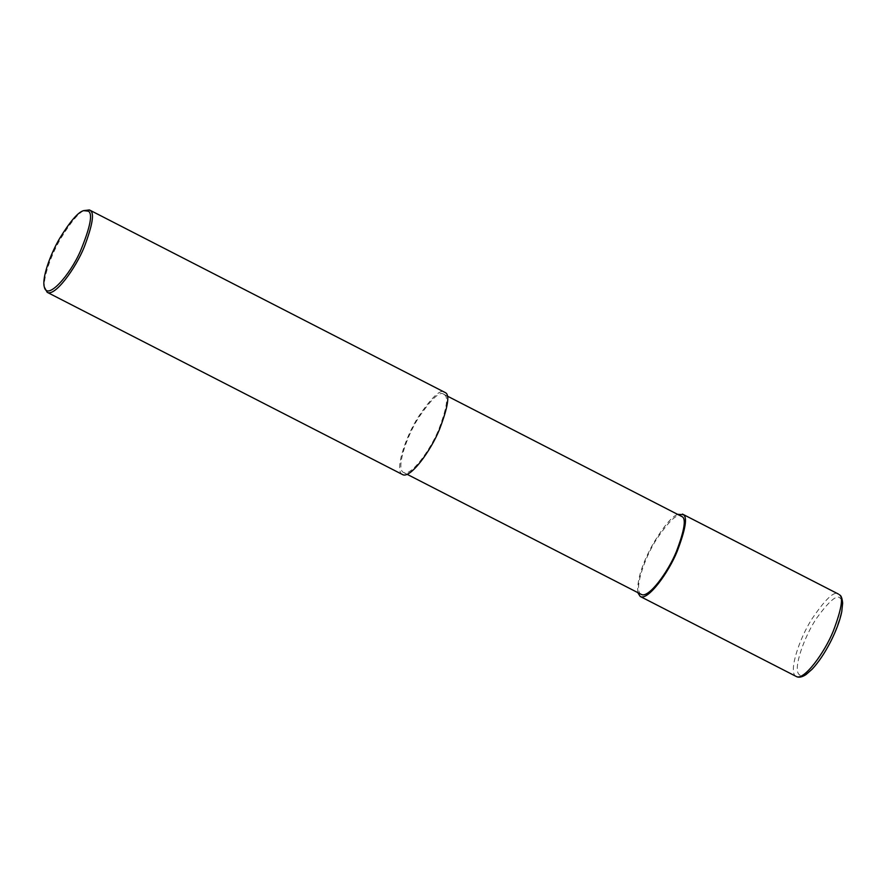 <?xml version="1.0" encoding="UTF-8"?>
<svg xmlns="http://www.w3.org/2000/svg" width="887" height="887" viewBox="0 0 887 887"><rect width="100%" height="100%" fill="white"/><g stroke="black" fill="none" stroke-linecap="round" stroke-linejoin="round"><path stroke-width="0.67" stroke-dasharray="4.43 3.33" d="M637.742 592.594C636.999 579.699 642.299 563.112 653.664 542.833C664.13 525.725 672.202 516.223 677.879 514.327M641.268 594.39C633.351 591.319 643.995 558.666 656.325 539.606C669.208 520.669 677.568 512.841 681.393 516.134M444.487 394.782C448.589 397.032 446.671 408.619 438.721 429.541C430.494 449.975 410.748 476.94 403.563 472.483C395.646 469.4 406.29 436.748 418.62 417.699C431.503 398.762 439.863 390.934 443.7 394.227L444.487 394.782L445.584 392.753M402.498 474.545C394.183 471.307 405.381 436.936 418.354 416.879C431.925 396.932 440.717 388.706 444.753 392.165M44.86 288.974C42.055 280.081 50.803 255.334 60.837 238.37C71.592 220.93 79.763 211.472 85.363 209.997M796.204 676.459C787.878 673.211 799.076 638.84 812.048 618.782C825.62 598.847 834.412 590.609 838.448 594.079M840.377 598.47C844.546 600.754 842.473 612.595 834.157 634.005C825.52 654.95 805.285 681.36 799.22 674.597C792.413 669.197 804.775 635.336 816.96 617.751C829.589 600.421 837.395 594.002 840.377 598.47M403.563 472.483L407.078 474.29M443.7 394.227L447.214 396.034"/><path stroke-width="1.33" d="M677.879 514.327L683.278 514.66C687.602 517.032 685.584 529.229 677.224 551.248C668.554 572.758 647.765 601.142 640.203 596.452L637.742 592.594M447.214 396.034L682.181 516.7C686.283 518.939 684.365 530.526 676.426 551.459C668.199 571.882 648.441 598.847 641.268 594.39L407.078 474.29M83.589 210.64L89.432 209.942L445.584 392.753C449.897 395.125 447.88 407.321 439.52 429.341C430.849 450.84 410.071 479.235 402.498 474.545L47.188 292.311L44.35 287.155C41.634 278.54 50.115 254.558 59.828 238.126C70.25 221.24 78.167 212.082 83.589 210.64L88.334 211.161C92.969 213.712 90.308 227.094 80.351 251.276C69.918 275.136 47.333 300.826 44.35 287.155M89.432 209.942L90.263 210.529C94.587 212.891 92.558 225.087 84.21 247.118C75.539 268.617 54.75 297.012 47.188 292.311M839.279 594.667C843.592 597.029 841.575 609.225 833.215 631.256C824.544 652.754 803.766 681.149 796.204 676.459C798.655 677.856 801.926 677.224 806.017 674.586L812.182 669.153C818.568 662.267 824.699 653.165 830.554 641.822C836.153 630.768 839.889 620.745 841.763 611.731L842.65 603.093C842.173 598.448 841.253 595.776 839.889 595.099L839.279 594.667M640.203 596.452L796.204 676.459M682.458 514.072L838.448 594.079"/></g></svg>
